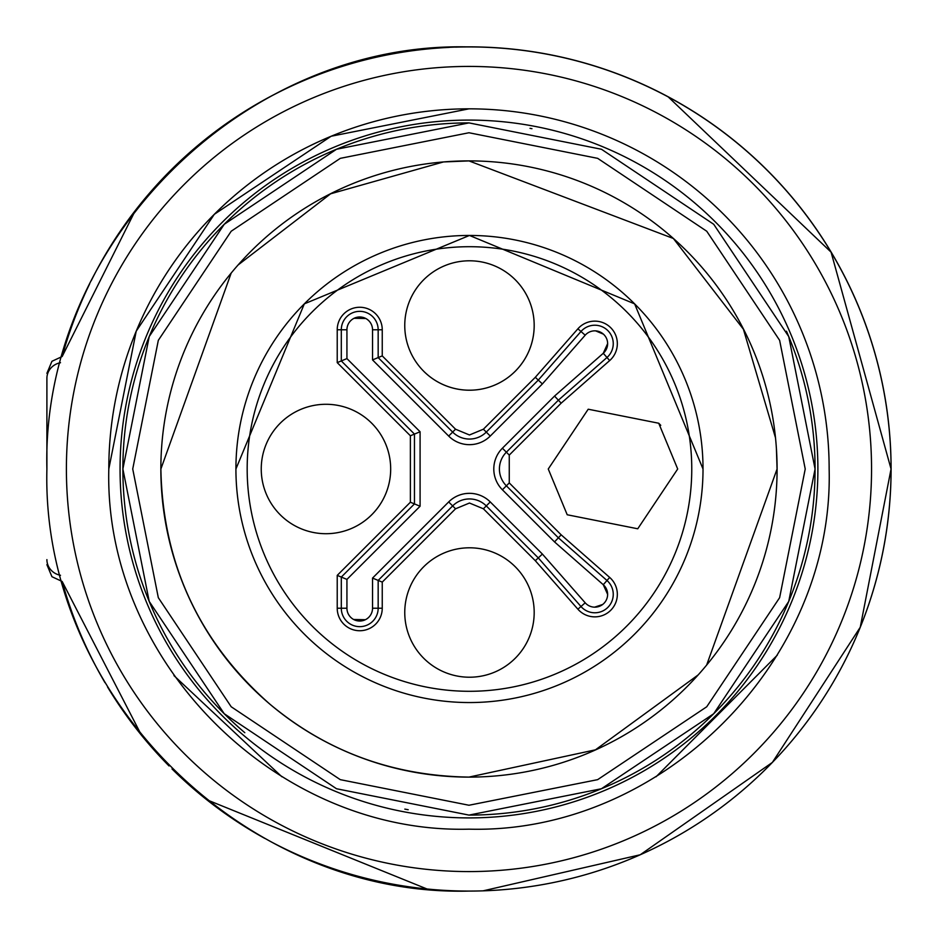 <?xml version="1.0" encoding="UTF-8"?>
<svg xmlns="http://www.w3.org/2000/svg" width="938" height="938" viewBox="0 0 938 938"><rect width="100%" height="100%" fill="white"/><g stroke="black" fill="none" stroke-linecap="round" stroke-linejoin="round"><path stroke-width="1.41" d="M46.9 469L46.9 378.389A16.884 15.993 0 0 1 60.513 362.701M483.082 890.842L640.22 854.776L772.373 762.418L860.252 627.252L891.053 469L831.091 252.17L668.266 96.942M135.4 210.393L62.166 356.522A422.077 422.077 0 0 1 89.567 284.073M104.974 682.653A422.077 422.077 0 0 1 62.166 581.478L141.544 735.345M206.735 799.727L427.025 888.99M703.019 469A233.55 233.55 0 0 0 469.469 235.45A233.55 233.55 0 0 0 235.919 469A233.55 233.55 0 0 0 469.469 702.55A233.55 233.55 0 0 0 703.019 469L634.616 303.853L469.469 235.45L304.322 303.853L235.919 469A233.55 233.55 0 0 0 469.469 702.55A233.55 233.55 0 0 0 703.019 469L634.616 303.853L469.469 235.45L304.322 303.853L235.919 469A233.55 233.55 0 0 0 469.469 702.55A233.55 233.55 0 0 0 703.019 469M776.406 448.505L777.074 469L706.654 665.065M238.076 264.997L330.645 193.791L443.475 161.946L468.977 160.902L673.378 238.487L743.4 329.226L775.515 437.858M698.2 674.891L595.466 749.825L468.977 777.098C393.174 775.949 326.834 751.655 269.956 704.215C199.091 641.862 162.743 563.457 160.879 469L231.194 273.052M567.209 514.763L548.261 469L588.208 409.214L658.734 423.237L677.693 469L637.746 528.786L567.209 514.763M404.759 612.502A64.722 64.722 0 0 0 494.232 672.3A64.722 64.722 0 0 0 515.232 566.74A64.722 64.722 0 0 0 404.759 612.502A64.722 64.722 0 0 0 494.232 672.3A64.722 64.722 0 0 0 515.232 566.74M371.729 423.237A64.722 64.722 0 0 0 261.245 469A64.722 64.722 0 0 0 350.73 528.786A64.722 64.722 0 0 0 371.729 423.237A64.722 64.722 0 0 0 261.245 469A64.722 64.722 0 0 0 350.73 528.786A64.722 64.722 0 0 0 390.689 469M404.759 325.498A64.722 64.722 0 0 0 494.232 385.284A64.722 64.722 0 0 0 515.232 279.735A64.722 64.722 0 0 0 404.759 325.498M594.821 616.864A22.512 22.512 0 0 0 609.677 577.433L561.17 534.836L509.264 482.929L509.264 455.071L561.17 403.164L609.677 360.567A22.512 22.512 0 0 0 594.821 321.136A22.512 22.512 0 0 0 577.902 328.792L535.305 377.299L483.398 429.205L469.469 434.974L455.54 429.205L382.247 355.901L382.247 329.777A22.512 22.512 0 0 0 359.735 307.265A22.512 22.512 0 0 0 337.223 329.777L337.223 362.619L410.375 435.771L410.375 502.229L337.223 575.381L337.223 608.223A22.512 22.512 0 0 0 359.735 630.735A22.512 22.512 0 0 0 382.247 608.223L382.247 582.099L455.54 508.795L469.469 503.026L483.398 508.795L535.305 560.701L577.902 609.208A22.512 22.512 0 0 0 594.821 616.864M660.751 425.336A64.722 64.722 0 0 0 658.734 423.237M423.706 371.26A64.722 64.722 0 0 0 534.191 325.498A64.722 64.722 0 0 0 515.232 279.735M535.305 560.701L542.387 554.065L585.195 602.806A12.804 12.804 0 0 0 607.625 594.352A12.804 12.804 0 0 0 603.275 584.726L554.534 541.918L502.405 489.788L554.534 541.918L558.38 537.814L606.98 580.505L609.677 577.433M382.247 582.099L372.538 578.078L448.681 501.936A29.406 29.406 0 0 1 490.257 501.936L542.387 554.065M337.223 575.381L346.931 579.403L346.931 608.223A12.804 12.804 0 0 0 359.735 621.026A12.804 12.804 0 0 0 372.538 608.223L372.538 578.078M410.375 502.229L420.083 506.239L346.931 579.403L420.083 506.239L420.083 431.761L346.931 358.597L420.083 431.761L414.455 434.083L341.303 360.931L346.931 358.597L346.931 329.777L346.931 358.597M410.375 435.771L414.455 434.083L414.455 503.917L341.303 577.069L341.303 608.223L337.223 608.223M337.223 362.619L341.303 360.931L341.303 329.777L346.931 329.777A12.804 12.804 0 0 1 359.735 316.974A12.804 12.804 0 0 1 372.538 329.777L382.247 329.777M382.247 355.901L378.166 357.589L452.655 432.09L448.681 436.064L372.538 359.922L372.538 329.777M535.305 377.299L538.283 380.089L580.974 331.489L585.195 335.194L542.387 383.935L490.257 436.064A29.406 29.406 0 0 1 448.681 436.064L372.538 359.922L378.166 357.589L378.166 329.777A18.432 18.432 0 0 0 359.735 311.346A18.432 18.432 0 0 0 341.303 329.777L337.223 329.777M561.17 403.164L558.38 400.186L506.379 452.186L502.405 448.212L554.534 396.082L603.275 353.274A12.804 12.804 0 0 0 599.335 331.665A12.804 12.804 0 0 0 585.195 335.194M561.17 534.836L558.38 537.814L506.379 485.814A23.778 23.778 0 0 1 506.379 452.186L509.264 455.071M542.387 383.935L538.283 380.089L486.283 432.09A23.778 23.778 0 0 1 452.655 432.09L455.54 429.205M607.625 343.648L603.275 353.274L554.534 396.082L558.38 400.186L606.98 357.495L609.677 360.567M502.405 448.212A29.406 29.406 0 0 0 502.405 489.788L509.264 482.929M455.54 508.795L452.655 505.91L378.166 580.411L378.166 608.223A18.432 18.432 0 0 1 359.735 626.654A18.432 18.432 0 0 1 341.303 608.223L346.931 608.223L346.931 579.403M365.374 619.713L353.661 619.49M354.095 318.287L365.808 318.51M469.188 493.318L465.787 493.552M469.75 444.682L473.151 444.448M602.653 604.482L594.61 607.156M595.618 330.868L603.427 334.163M554.534 541.918L603.275 584.726L607.625 594.352M91.221 280.72A422.077 422.077 0 0 1 169.039 172.041M172.006 169.063A422.077 422.077 0 0 1 237.15 116.289M241.148 113.697A422.077 422.077 0 0 1 449.361 47.381M455.54 47.135A422.077 422.077 0 0 1 468.977 46.923C243.434 41.108 41.084 243.47 46.9 469C41.084 694.53 243.434 896.892 468.977 891.077A422.077 422.077 0 0 1 270.308 841.398M264.821 838.42A422.077 422.077 0 0 1 172.006 768.937M169.039 765.959A422.077 422.077 0 0 1 107.518 686.933M468.977 891.077A422.077 422.077 0 0 0 891.053 469A422.077 422.077 0 0 0 468.977 46.923M468.977 66.422A402.578 402.578 0 0 1 871.554 469A402.578 402.578 0 0 1 468.977 871.578A402.578 402.578 0 0 1 66.399 469A402.578 402.578 0 0 1 468.977 66.422M656.084 776.758L777.309 655.158M806.246 342.628L804.405 337.809M468.977 108.831L331.137 136.245L214.298 214.321L136.221 331.173L108.808 469C103.837 661.454 276.511 834.14 468.977 829.169C661.431 834.14 834.105 661.454 829.145 469A360.169 360.169 0 0 0 468.977 108.831A360.169 360.169 0 0 0 108.808 469M173.952 675.606L281.834 776.734M120.064 469A348.913 348.913 0 0 1 468.977 120.087A348.913 348.913 0 0 1 817.889 469A348.913 348.913 0 0 1 468.977 817.913A348.913 348.913 0 0 1 120.064 469M468.977 815.099L601.422 788.752L713.701 713.736L788.729 601.457L815.075 469.023L788.741 336.578L713.724 224.288L601.457 149.259L468.977 122.901L336.531 149.248L224.252 224.264L149.224 336.543L122.878 468.977L149.212 601.422L224.217 713.712L336.496 788.741L468.977 815.099A346.099 346.099 0 0 0 786.466 331.22M531.963 128.682A346.099 346.099 0 0 0 530.029 128.33M468.977 122.901A346.099 346.099 0 0 0 244.806 732.695M404.817 809.107A346.099 346.099 0 0 0 408.194 809.717M468.977 805.25L597.647 779.654L706.736 706.771L779.63 597.682L805.226 469.012L779.63 340.33L706.748 231.24L597.67 158.346L468.977 132.75L340.295 158.346L231.205 231.229L158.323 340.318L132.727 468.988L158.311 597.67L231.194 706.76L340.283 779.654L468.977 805.25M468.977 777.11A308.11 308.11 0 0 0 777.086 469A308.11 308.11 0 0 0 468.977 160.89A308.11 308.11 0 0 0 160.855 469A308.11 308.11 0 0 0 468.977 777.11M123.253 226.867A422.077 422.077 0 0 1 834.55 257.891A422.077 422.077 0 0 1 814.747 711.051M46.9 559.611A16.884 15.993 0 0 0 60.513 575.299M691.763 469A222.294 222.294 0 0 0 469.469 246.706A222.294 222.294 0 0 0 247.175 469A222.294 222.294 0 0 0 469.469 691.294A222.294 222.294 0 0 0 691.763 469M585.195 602.806L580.974 606.511A18.432 18.432 0 0 0 613.253 594.352A18.432 18.432 0 0 0 606.98 580.505L603.275 584.726M483.398 508.795L486.283 505.91L538.283 557.911L580.974 606.511L577.902 609.208M448.681 501.936L452.655 505.91A23.778 23.778 0 0 1 486.283 505.91L490.257 501.936M382.247 608.223L372.538 608.223M483.398 429.205L490.257 436.064M577.902 328.792L580.974 331.489A18.432 18.432 0 0 1 613.253 343.648A18.432 18.432 0 0 1 606.98 357.495L603.275 353.274M62.166 356.522L51.942 361.294L46.9 373.336M62.166 581.478L51.942 576.706L46.9 564.664"/></g></svg>
